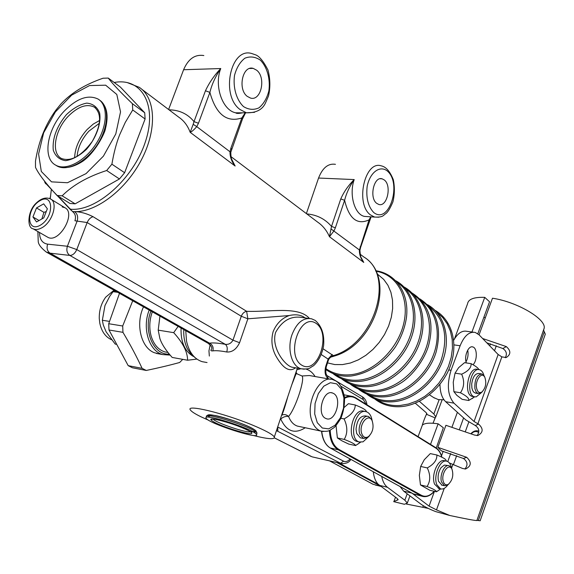 <?xml version="1.0" encoding="UTF-8"?>
<svg xmlns="http://www.w3.org/2000/svg" width="574" height="574" viewBox="0 0 574 574"><rect width="100%" height="100%" fill="white"/><g stroke="black" fill="none" stroke-linecap="round" stroke-linejoin="round"><path stroke-width="0.86" d="M62.164 206.913L64.812 207.673C76.679 213.069 58.835 243.95 47.714 237.227L47.212 236.94M50.196 198.791L51.33 189.664M211.641 349.085C210.342 350.427 210.744 351.023 212.854 350.879C213.715 347.399 212.61 344.838 209.539 343.187L50.081 253.177L69.841 255.423C72.704 255.351 75.015 253.399 76.773 249.568L232.958 340.174C231.15 343.352 228.596 344.73 225.281 344.314C218.027 343.001 212.782 342.628 209.539 343.187L208.52 343.503L46.3 252.072L50.081 253.177C47.255 251.125 46.437 248.112 47.613 244.151C42.333 243.268 39.628 239.387 39.506 232.499M50.691 195.913L49.881 198.64M114.19 82.491C141.584 77.239 157.778 105.028 145.308 142.015C133.283 178.995 96.03 211.784 70.401 209.209L72.518 211.541C75.316 213.715 76.127 216.793 74.943 220.775L87.169 222.547L241.288 316.26L232.958 340.174L239.573 342.714L247.868 318.807L246.633 311.302L93.067 216.699C86.574 213.442 80.41 211.756 74.584 211.634C96.475 212.244 126.194 189.52 141.663 159.342C157.29 129.207 155.633 97.903 139.231 87.313L127.098 82.52M309.364 318.427C298.652 305.734 268.517 312.263 246.633 311.302C244.208 311.804 242.422 313.454 241.288 316.26L247.868 318.807L289.117 315.557C295.789 314.064 301.113 314.846 305.095 317.917M289.124 315.571C281.827 318.247 276.503 323.578 273.159 331.571C270.914 339.873 271.732 347.83 275.592 355.428C282.831 368.4 289.468 372.526 295.495 367.798M293.845 367.518L291.793 367.159C283.843 364.641 270.985 346.588 275.678 332.274C282.243 320.557 291.068 315.635 302.146 317.501L302.197 317.522M321.297 354.574L328.536 359.367L330.423 356.892L333.372 355.643L323.062 348.791M328.536 359.367L328.464 360.042M329.885 357.358L332.052 356.77L333.372 355.643C375.044 343.539 395.314 275.054 363.808 256.98C396.311 276.431 376.322 343.955 334.563 355.995L332.052 356.77C330.94 356.755 329.77 357.753 328.558 359.74M376.974 273.726L383.705 279.394L387.931 285.278L390.901 292.245L392.494 300.073L392.652 308.511L391.339 317.264L388.605 326.039L384.523 334.513L379.249 342.398L372.964 349.408L365.882 355.306L358.269 359.891L350.384 363.019L342.506 364.59L334.742 364.555L327.524 362.89M276.381 430.852L277.866 430.966L277.68 426.97M350.104 458.956C347.93 461.417 345.756 462.156 343.575 461.166L340.612 463.268L276.453 430.636M281.676 415.26C283.972 414.076 286.268 414.464 288.564 416.43C285.687 416.085 283.075 416.954 280.736 419.02C286.562 431.505 294.727 434.418 305.224 427.759M299.355 426.518L297.468 426.116C293.536 424.81 290.566 421.581 288.564 416.43C295.337 408.961 305.246 379.084 302.032 375.984L297.059 373.853L295.962 372.289M296.615 370.338C296.127 373.287 294.505 378.115 291.764 384.831L287.739 396.878C285.687 404.498 283.656 410.568 281.647 415.095M325.451 418.295C316.425 414.076 323.277 389.394 332.432 392.968L333.544 393.463C342.413 397.904 335.596 422.22 326.427 418.711L325.451 418.295M252.739 435.343C267.807 439.146 275.003 439.691 274.329 436.979C272.628 434.375 265.188 430.349 252.022 424.889C223.501 413.05 185.459 404.017 190.374 409.951C191.407 411.536 194.859 413.775 200.713 416.667L208.907 420.398M212.854 350.879C215.731 350.427 220.366 350.8 226.752 351.991C232.133 352.386 236.409 349.293 239.573 342.714M185.754 330.667L186.536 341.2C189.033 352.192 194.227 359.015 202.12 361.663L205.564 362.28M208.348 343.403L210.091 345.132L208.95 350.879L209.338 356.052M210.192 344.924L210.766 345.706M226.752 351.991C227.734 348.468 227.239 345.907 225.281 344.314L69.841 255.423C67.022 253.342 66.204 250.286 67.395 246.253L77.203 220.897C78.265 216.9 77.397 213.815 74.584 211.634L72.518 211.541M335.453 164.322C328.199 163.21 322.574 167.78 318.563 178.04L306.38 213.593M203.842 55.542C194.988 54.186 188.236 58.914 183.601 69.734L168.605 109.505M370.797 216.821L369.039 219.878L359.381 250.113C359.31 254.591 360.766 258.695 363.758 262.426L361.749 258.924M193.18 124.3L190.181 132.336C191.773 131.747 193.962 129.839 196.753 126.617L193.18 124.3L194.005 121.638C187.77 113.932 179.447 109.993 169.021 109.821M245.234 112.805L241.819 117.964L230.927 148.049L229.987 151.852C229.937 156.989 231.652 161.717 235.132 166.022L232.348 160.878M376.695 203.347C369.003 197.793 373.861 175.974 382.133 178.815L384.386 180.028C391.956 185.789 387.091 207.257 378.818 204.466L376.695 203.347M247.222 96.353C237.442 89.178 242.608 65.041 253.191 68.378L256.693 70.229C266.314 77.662 261.098 101.354 250.529 98.068L247.222 96.353M369.419 220.689L369.039 219.878C357.193 225.266 349.057 218.744 344.615 200.304C346.273 193.474 349.473 186.557 354.208 179.576C348.396 185.337 343.919 191.788 340.777 198.92L331.514 226.429L329.469 236.725L334.003 230.841L335.367 227.813L344.615 200.304L340.777 198.92M330.918 228.847L359.898 250.343M360.171 246.755L360.63 247.337L371.091 216.843M359.934 250.293L360.558 247.538M306.803 213.915C316.862 214.784 325.099 218.952 331.514 226.429L335.367 227.813M198.461 123.252L209.89 92.385L205.463 90.771L194.005 121.638L198.461 123.252L196.753 126.617L230.77 152.354M230.927 148.049L231.523 149.276M183.601 69.734L220.76 68.536C215.401 76.593 211.777 84.543 209.89 92.385C216.032 114.319 226.673 122.843 241.819 117.964L242.386 119.248M51.23 189.097L45.081 182.69L44.363 180.889M70.401 209.209L57.852 195.999M108.264 78.086L120.468 87.155L144.72 112.769L145.1 119.005L124.63 172.724L119.449 178.973L75.144 203.835L69.992 203.469L57.005 195.476C45.776 183.422 38.609 174.051 35.495 167.357L35.48 161.186C38.602 141.548 45.389 124.544 55.857 110.179L60.679 104.238C70.853 93.132 84.974 84.464 103.04 78.229L108.264 78.086C112.396 83.646 120.44 92.184 132.386 103.686L144.72 112.769M443.975 399.791L438.256 399.59L433.6 397.509M119.449 178.973L106.671 170.507C87.678 176.677 72.841 185.115 62.157 195.82L57.005 195.476M62.157 195.82L75.144 203.835M145.1 119.005L132.73 109.964L125.24 122.47L119.579 134.969C116.35 143.242 113.788 152.978 111.894 164.178L106.671 170.507M111.894 164.178L124.63 172.724M132.386 103.686L132.73 109.964M115.79 133.95L120.533 111.851L116.816 94.466L105.666 85.196L89.537 85.555L71.664 95.141L55.384 111.944L43.646 132.824L38.594 153.983L41.314 171.49L51.524 181.858L67.474 182.74L86.064 173.606L103.42 156.128L115.79 133.95M64.252 111.083C76.945 98.283 88.252 94.294 98.19 99.123C108.35 105.293 107.632 126.022 96.181 143.658C84.873 161.373 65.924 171.181 55.678 165.133C42.16 158.259 47.154 128.813 64.252 111.083M183.788 329.562C183.458 336.802 184.677 343.216 187.433 348.813L190.999 354.158L195.461 357.968M181.068 328.027C180.623 341.817 184.677 351.266 193.237 356.361M196.882 359.087L187.598 360.228C187.554 351.955 182.919 342.764 173.692 332.655L178.148 326.384M159.945 316.123L158.202 330.143L159.859 338.402C161.574 343.848 165.685 350.197 172.178 357.444L187.598 360.228M164.882 351.912L167.974 352.458L164.882 351.912C158.302 349.803 153.71 344.479 151.113 335.962C149.025 328.048 149.427 319.998 152.304 311.818M158.202 330.143L173.692 332.655M415.303 403.199L426.044 412.541L426.898 413.797L426.547 414.328L435.207 417.922L435.802 416.889L433.851 413.998L419.4 401.334M406.342 504.029L428.247 508.392M381.724 476.42C382.714 481.486 384.623 485.109 387.45 487.276L404.828 500.198L407.318 503.032L404.419 504.288L393.699 501.64L398.177 499.696L396.907 498.261L378.137 484.205L339.098 463.067M344.622 398.291C348.597 396.218 352.3 396.211 355.722 398.27L436.14 448.323L443.336 427.745L438.12 423.806C429.983 422.665 424.803 423.052 422.586 424.968L422.385 425.083C421.998 425.434 425.564 415.49 426.547 414.328M435.207 417.922L432.975 423.246M477.826 333.731L489.557 301.759L484.729 297.361C474.016 296.995 468.291 299.14 467.559 303.804L454.5 338.854M485.245 317.989L483.932 317.078M373.301 471.771C373.882 477.238 375.496 481.385 378.137 484.205M430.529 444.405L438.12 423.806M471.957 332.002L484.729 297.361M477.051 520.396L480.165 520.74M400.042 486.544L403.687 491.157L420.914 504.13C424.286 506.584 429.201 509.073 435.659 511.599L449.765 515.488C465.693 518.889 474.734 520.568 476.872 520.539L477.023 520.424M403.687 491.157L411.938 493.123L429.079 506.125L436.491 509.884L449.765 515.488M464.904 469.023C468.104 465.105 467.616 461.589 463.426 458.475L466.684 457.306C471.756 462.127 471.405 466.023 465.614 468.987L462.673 468.506L449.342 462.953M466.684 457.306L437.847 447.333L441.334 450.82L463.426 458.475M437.847 447.333L445.919 425.305L474.633 435.092L477.826 435.551C483.294 432.523 483.545 428.699 478.58 424.086L477.877 423.77L501.855 356.863L498.146 354.51L479.025 334.793L475.236 332.439C469.252 331.392 464.215 335.826 460.126 345.756L451.042 370.287L448.703 369.914M477.073 435.616C479.871 431.748 479.268 428.376 475.265 425.485L465.866 419.96L445.654 401.685L453.969 403.163L474.067 421.495L477.877 423.77M453.969 403.163C447.67 395.586 446.694 384.623 451.042 370.287M466.353 362.94C463.763 356.619 468.355 345.239 472.775 346.933C477.338 347.815 477.518 360.379 473.048 364.748M505.285 357.702C507.273 354.043 506.469 350.979 502.881 348.533L506.325 346.603C511.032 350.786 510.989 354.438 506.211 357.552L501.855 356.863M439.949 384.358C440.1 392.365 442.002 398.141 445.654 401.685M473.292 332.181L466.927 331.334C462.077 330.301 457.657 333.293 453.668 340.317M466.016 361.792C467.968 358.111 468.535 354.223 467.71 350.133M486.817 342.822L502.881 348.533M506.325 346.603L482.612 338.495M479.068 334.843L492.485 298.222C516.959 301.795 546.304 319.008 544.166 328.206L543.707 329.799M545.049 334.857L545.293 334.161L543.607 330.158M478.845 431.167C476.312 430.27 473.88 430.88 471.555 433.004L471.067 433.542M471.39 433.679L471.749 433.298C474.224 431.182 476.549 430.952 478.709 432.602M419.35 475.444L420.477 484.965L429.847 490.282L436.391 491.818C436.721 490.856 433.607 489.084 427.056 486.494C430.543 481.091 430.615 474.892 427.271 467.91C433.908 464.301 437.108 459.996 436.857 454.995C442.109 457.148 445.058 458.734 445.711 459.745L445.984 460.226M471.103 363.658L464.538 362.668L458.604 367.69L455.06 373.143L453.252 382.205L453.883 391.662L456.839 395.321L462.185 399.353L468.714 400.494C469.381 398.535 466.626 395.967 460.448 392.781C464.251 387.156 464.653 380.957 461.639 374.183C468.226 371.177 471.383 367.669 471.103 363.658C475.136 365.832 477.611 367.618 478.529 369.01L478.795 369.426M453.883 391.662L460.448 392.781M455.06 373.143L461.639 374.183M474.626 396.835L468.714 400.494M473.105 396.555L472.208 396.397C463.075 394.431 468.578 366.097 477.432 369.412L478.666 369.606M483.954 375.575C483.1 372.361 481.658 370.424 479.642 369.756C470.802 366.442 465.292 394.812 474.418 396.778L476.212 396.878L481.242 392.774M475.824 393.161L473.937 392.343L472.696 390.621L471.907 388.124L471.692 384.135C472.703 376.96 475.129 373.409 478.953 373.487L481.242 373.846M436.857 454.995L430.278 453.604L424.272 459.738L420.67 466.454L419.35 475.337M420.67 466.454L427.271 467.91M440.724 488.904L436.391 491.818M420.477 484.965L427.056 486.494M438.966 488.488L434.611 484.183C430.737 475.243 438.278 458.059 444.778 460.793L446.263 461.116M451.372 467.76C450.633 464.208 449.169 462.048 446.988 461.266C440.502 458.533 432.968 475.746 436.828 484.693L440.538 488.854C443.042 489.5 445.46 488.201 447.813 484.937M441.937 485.152L438.522 481.242C437.503 476.427 438.357 471.893 441.076 467.652L444.333 465.076L448.61 465.614M336.034 425.614L337.376 437.948L341.831 440.767L348.748 444.089L355.571 445.567C355.385 444.305 351.604 442.253 344.228 439.411C347.729 433.341 347.672 426.511 344.056 418.92C351.396 414.93 355.141 410.288 355.284 404.993C361.555 407.497 365.129 409.398 365.982 410.704L366.542 411.802L365.982 410.704M337.376 437.948L344.228 439.411M340.884 418.281L344.056 418.92M344.228 407.404L348.425 403.687L355.284 404.993M360.587 442.21L355.571 445.567M357.997 441.693L357.006 441.478C345.555 438.715 353.024 407.045 364.074 411.307L365.258 411.536M372.088 420.405C371.27 415.712 369.369 412.828 366.391 411.752C355.342 407.49 347.873 439.21 359.31 441.973L363.041 441.844L368.931 436.419M361.068 437.962L360.336 437.804L356.698 433.514L356.052 429.244C356.949 420.297 360.085 415.856 365.459 415.928L367.776 416.38M451.48 467.961L451.968 469.159C453.754 475.114 452.577 480.144 448.452 484.248C446.063 485.547 444.333 484.592 443.257 481.392C440.753 473.528 448.868 462.242 451.968 469.159L451.48 467.961L449.126 465.722C444.678 463.871 439.34 475.157 441.514 481.923L444.455 485.733L447.462 485.181L448.911 483.911M372.382 421.316L371.758 419.623L368.587 416.537C363.191 414.371 357.05 426.64 359.826 434.166L363.457 438.464L367.554 437.625L369.548 435.688M361.728 433.564C358.427 424.466 368.558 412.254 372.167 420.828C374.076 427.049 372.849 432.308 368.486 436.599C365.466 438.364 363.213 437.352 361.728 433.564M484.578 376.752L481.938 373.961C476.865 374.707 474.511 379.593 474.892 388.627L476.126 391.913L477.826 393.441L480.947 392.989L482.347 391.676M476.614 388.189C474.877 380.368 481.808 371.091 484.772 377.147C486.723 382.951 485.762 387.909 481.902 392.013C479.347 393.391 477.582 392.114 476.614 388.189M255.251 430.328C247.207 423.289 196.803 408.889 210.177 417.37M250.544 431.791L255.918 431.964M255.66 433.549L256.542 434.475C260.496 440.172 208.369 423.347 206.166 418.245C201.596 412.778 248.743 427.314 255.66 433.549M169.28 354.079C153.703 355.514 142.919 331.055 150.948 311.051M149.204 310.068C141.835 328.249 149.14 351.288 162.88 354.603L170.126 355.091M159.759 354.043L154.263 352.694C141.025 347.679 135.306 324.08 143.507 306.86M182.726 359.353L179.684 362.481C169.732 365.236 158.589 367.891 146.262 370.46L142.101 368.343C136.727 356.741 130.348 344.737 122.958 332.339L122.7 326.003L132.723 300.783M119.5 293.328L108.723 323.722L122.7 326.003M122.958 332.339L108.988 329.993L128.203 365.66L142.101 368.343M108.723 323.722L108.988 329.993M128.203 365.66L132.372 367.769L146.262 370.46M117.692 292.31L113.056 291.671L109.699 296.363L104.977 305.512L102.351 320.249L103.27 324.877L106.097 331.794L115.223 344.113L116.12 344.271M109.462 321.397L102.351 320.249M115.18 290.896L113.056 291.671M111.464 339.708C105.487 336.945 101.612 331.507 99.833 323.399L99.273 318.635C99.065 310.462 101.232 303.294 105.76 297.11L114.011 290.229M50.928 199.221L64.812 207.673C76.679 213.069 58.835 243.95 47.714 237.227L33.091 228.796C35.509 229.973 38.379 229.657 41.694 227.871C52.478 222.411 58.419 202.4 50.419 198.905C45.827 196.932 40.998 198.432 35.918 203.39C27.53 211.146 26.856 228.115 33.091 228.796M43.782 217.869L36.549 221.944L32.94 216.943L36.506 207.939L43.689 203.849L47.355 208.785L43.782 217.869M46.279 211.519L43.925 212.358L41.888 218.938M43.925 212.358L36.506 207.939M32.94 216.943L39.054 220.531M93.067 216.699C90.513 217.424 88.547 219.376 87.169 222.547L76.773 249.568L67.395 246.253L47.613 244.151M291.793 367.159L301.085 368.766C310.247 369.649 309.687 367.625 313.024 366.061C313.124 366.183 321.225 359.92 323.628 345.526C324.525 334.477 321.713 326.104 315.191 320.4L311.596 318.814C303.294 317.35 296.758 322.653 291.979 334.728C286.892 348.935 291.692 366.42 301.085 368.766L304.299 369.204M315.93 323.277C331.794 333.3 318.082 374.951 301.917 365.272C285.292 355.629 299.915 312.414 315.93 323.277M326.262 366.743L325.802 366.169L328.213 358.858L332.231 354.531M325.802 366.169C324.303 371.959 325.114 376.114 328.228 378.646L327.438 375.826C325.767 374.822 325.386 371.751 326.297 366.621L328.565 359.74M341.114 386.345L363.277 399.604L362.467 396.856L327.546 375.891M328.228 378.646L328.701 378.926M363.277 399.604L366.255 404.369M312.88 457.026L342.326 463.792M274.437 437.854L310.893 456.366M375.862 271.215C396.971 274.444 409.958 297.569 403.694 323.664C397.646 349.753 373.279 372.813 350.262 374.757C340.877 375.539 332.726 373.48 325.817 368.58M397.56 282.688C412.684 292.733 417.937 316.224 409.19 338.509C400.523 360.809 379.048 378.402 358.965 380.117C349.91 380.849 341.996 378.919 335.209 374.334M405.725 288.844C420.749 298.918 425.994 322.251 417.334 344.314C408.76 366.384 387.464 383.741 367.496 385.384C358.535 386.08 350.685 384.164 343.926 379.636M413.739 294.892C428.67 304.995 433.894 328.17 425.327 350.004C416.839 371.859 395.723 388.971 375.877 390.55C367.008 391.21 359.209 389.301 352.486 384.838M421.603 300.826C436.448 310.957 441.65 333.975 433.176 355.593C424.774 377.226 403.831 394.116 384.099 395.615C375.317 396.239 367.582 394.352 360.895 389.947M429.323 306.652C444.75 319.166 448.595 337.304 440.875 361.075C432.559 382.492 411.788 399.16 392.171 400.595C383.475 401.19 375.805 399.31 369.154 394.962M436.914 312.378L442.604 317.415L447.153 323.736L450.396 331.141L452.19 339.399L452.47 348.239L451.207 357.365L448.438 366.456L444.24 375.195L438.766 383.281L432.2 390.428L424.789 396.397L416.774 400.982L408.451 404.039L400.1 405.481C391.49 406.048 383.877 404.182 377.261 399.891M343.575 461.166L278.017 427.156M315.09 376.53C312.679 372.641 309.651 370.158 306.007 369.082M300.826 368.723L296.78 369.85M302.032 375.984L309.408 375.532L330.588 379.263M299.721 426.59L320.909 431.081C330.38 432.079 329.749 429.869 333.351 428.118C334.872 427.185 337.354 423.964 340.805 418.439C343.525 411.859 344.759 404.727 344.508 397.057C341.874 385.154 338.179 382.377 335.833 380.914L332.92 379.672C319.682 374.377 304.801 403.565 312.091 421.287C314.071 426.511 317.006 429.775 320.909 431.081L323.327 431.526M336.673 383.863L341.494 389.323L343.926 397.961L343.532 408.1L340.396 417.807L335.101 425.219L328.644 428.886L322.279 428.01L317.286 422.694L314.696 413.947L315.069 403.529L318.34 393.585L323.822 386.151L330.373 382.707L336.673 383.863M230.992 156.637L317.666 222.124C322.803 225.639 326.735 230.504 329.469 236.725L363.758 262.426L361.103 257.496M141.678 89.164L178.794 117.204C183.931 120.662 187.727 125.699 190.181 132.336L235.132 166.022L231.774 159.421M242.278 112.805L235.72 112.813C222.461 110.359 213.887 85.705 220.76 68.536C214.303 75.302 209.209 82.721 205.463 90.771M318.563 178.04L354.208 179.576C348.863 194.45 354.538 214.439 364.397 216.398L368.228 216.649M367.941 216.635L374.643 217.08C383.741 217.41 382.908 215.336 386.187 213.392C388.124 211.72 390.363 207.896 392.91 201.904C394.682 194.557 394.819 187.16 393.326 179.712C388.899 168.641 384.142 166.46 381.272 165.857C364.691 160.132 354.99 204.043 370.524 214.934L374.643 217.08L378.89 217.202M373.688 212.473C368.099 206.497 365.925 197.786 367.159 186.349C370 172.322 379.866 165.025 387.357 171.016C402.274 183.766 388.907 224.9 373.688 212.473M242.694 112.805C238.583 113.623 236.258 113.623 235.72 112.813L246.454 112.805C256.356 112.985 262.777 109.526 265.733 102.416L268.532 95.908C270.469 87.27 270.282 78.616 267.965 69.956C263.767 61.791 259.843 56.826 256.191 55.068L251.764 53.526C230.576 46.824 220.294 95.471 240.04 109.519L246.454 112.805L254.54 112.325M243.512 106.585C236.459 99.933 232.85 87.578 234.515 75.395C236.567 67.718 240.025 61.992 244.883 58.204C250.171 56.094 255.33 56.747 260.352 60.141C267.183 67.036 270.49 79.104 268.876 90.871C266.924 98.312 263.609 103.973 258.931 107.855C253.765 110.172 248.628 109.749 243.512 106.585M45.081 182.69L70.724 209.883M71.09 210.263L69.935 208.584M99.424 100.012C109.555 106.219 108.83 126.926 97.386 144.519C86.086 162.198 67.158 171.97 56.926 165.929L55.728 165.168M66.354 114.692C56.604 126.624 52.241 138.434 53.26 150.123C55.42 156.293 59.545 159.816 65.651 160.67C72.503 159.622 79.449 155.841 86.473 149.326C96.224 138.069 101.426 123.625 99.632 112.985C97.207 106.943 92.895 103.657 86.703 103.126C79.894 104.439 73.106 108.292 66.354 114.692M95.349 107.826L94.394 107.151C101.921 113.709 101.225 125.118 92.306 141.369C81.164 156.272 70.846 161.968 61.368 158.438C50.921 153.079 54.774 130.205 68.091 116.429C77.935 106.527 86.703 103.435 94.394 107.151L95.112 107.647M99.682 120.44L93.246 124.077L87.126 129.502C79.183 138.42 75.015 147.848 74.613 157.785M77.081 156.501C77.863 147.504 81.781 139.073 88.834 131.209L99.417 123.223M433.851 413.998L439.124 399.769M422.758 507.258L423.311 505.737M441.514 455.842L443.171 451.286M452.068 426.884L457.392 412.297M447.763 461.596L450.683 453.532M459.516 429.187L463.598 417.915M489.737 345.835L490.454 343.848M453.41 464.682L456.66 455.67M465.449 431.304L468.771 422.112M494.515 350.764L496.302 345.813M404.828 500.198L407.196 493.798M387.45 487.276L379.457 485.367M397.294 500.255L397.76 498.993M426.712 414.184L426.891 413.696M429.079 506.125L434.439 491.358M436.491 509.884L444.254 488.359M451.559 468.126L452.879 464.481M475.265 425.485L478.58 424.086M474.067 421.495L498.146 354.51M453.969 344.881L460.126 345.756M478.3 520.561L544.281 331.772M415.956 494.802L413.251 493.827M329.397 430.478C329.942 440.071 332.884 446.507 338.222 449.794L420.914 495.714L413.416 493.92L330.423 448.064C325.609 445.187 322.71 439.598 321.72 431.296M330.244 447.971L338.222 449.794L338.832 449.363C333.544 446.091 330.66 439.677 330.179 430.12M344.178 394.84L350.75 396.117M434.174 491.294C429.847 496.022 425.614 497.371 421.481 495.326L420.914 495.714L422.342 496.331L413.337 493.891L330.337 448.036C325.451 445.101 322.509 439.505 321.526 431.253M441.908 457.234C440.732 452.757 438.758 449.614 435.975 447.799L355.672 397.811M355.722 398.27L355.571 397.717L352.917 396.519L350.606 396.103L347.6 396.361L344.551 397.466M436.14 448.323C438.723 449.994 440.602 452.936 441.765 457.162M421.481 495.326L338.832 449.363M336.83 462.544L380.275 485.97M375.611 485.152L380.526 486.164M329.569 460.872L372.878 484.183M206.654 416.846C202.091 411.35 249.238 425.865 256.133 432.136L257.016 433.069L256.736 433.901M250.903 432.15C243.649 426.288 203.433 414.543 211.978 420.728C219.677 426.575 258.135 437.905 250.903 432.15M250.257 431.77C246.354 433.14 215.236 422.521 213.062 419.07M255.394 431.591L250.587 431.648M40.18 225.288C26.196 233.144 26.289 208.319 40.065 200.627C53.956 192.441 54.3 217.446 40.18 225.288M64.812 207.673L65.328 207.989M37.877 231.559L38.221 241.152C38.214 244.151 40.905 247.796 46.3 252.072M50.031 197.958L49.78 198.597M294.354 367.604L291.829 367.173M308.647 318.405L302.189 317.515M366.994 404.835C366.542 401.283 365.071 398.65 362.574 396.921M274.415 437.905L312.105 456.847L341.394 463.598C346.423 463.713 349.537 462.278 350.736 459.308M375.618 270.713C395.687 273.346 409.391 293.142 406.485 317.322C404.964 327.776 401.176 337.77 395.134 347.32C382.98 363.938 368.286 373.509 351.058 376.035C341.308 376.824 332.855 374.621 325.702 369.426M395.852 280.801C412.699 289.77 419.73 313.612 411.572 336.924C403.472 360.458 380.971 379.636 359.74 381.38C349.2 382.176 340.231 379.529 332.82 373.444M403.981 286.928C420.828 295.976 427.824 319.876 419.572 343.065C411.429 366.284 389.251 384.946 368.257 386.625C357.803 387.378 348.884 384.745 341.501 378.725M411.953 292.941C426.948 302.448 435.386 319.323 428.577 345.57C424.208 360.407 412.39 375.245 402.187 382.155C393.9 387.579 385.384 390.786 376.623 391.777C366.248 392.494 357.387 389.868 350.025 383.906M419.788 298.846C436.706 309.903 442.159 327.603 436.154 351.948C429.173 375.217 406.392 395.414 384.831 396.828C374.542 397.509 365.724 394.898 358.391 388.993M427.472 304.643C443.544 313.504 450.676 335.812 443.709 357.803C436.606 380.871 414.191 400.401 392.889 401.793C382.679 402.439 373.918 399.834 366.607 393.986M435.027 310.34C451.157 319.288 458.231 341.774 451.071 363.729C444.585 385.147 422.643 405.201 400.803 406.665C390.672 407.282 381.961 404.684 374.671 398.887M277.02 430.715L276.46 430.622M297.059 373.853L296.686 373.595C295.596 375.123 298.451 367.575 291.793 384.767M287.746 396.864C283.42 412.154 282.609 413.517 281.669 415.275M276.438 430.672L276.984 430.708M274.329 436.979L287.739 396.878M291.764 384.853L297.361 368.121M202.12 361.663L207.056 362.546M211.784 348.511C211.899 347.012 210.809 345.34 208.52 343.503M360.077 254.167L363.808 256.98M361.792 259.017L362.244 259.871C361.118 259.154 360.343 255.961 359.905 250.286M232.47 161.143L233.216 162.672C232.032 159.407 230.999 160.347 230.784 152.21M245.572 112.805L242.515 118.89L230.82 152.218M44.829 182.36L45.741 183.816M382.133 178.815L380.218 178.736M253.191 68.378L249.647 68.485M332.432 392.968L331.32 392.767M283.821 410.066L283.362 409.972M429.488 394.84L434.439 398.062M100.35 100.658C107.015 106.42 108.723 115.711 105.487 128.54C105.092 132.824 95.148 152.777 82.634 161.351C72.862 167.637 64.288 169.165 56.926 165.929L55.678 165.133M433.076 423.253L434.891 418.338M407.318 503.032L409.958 495.879M435.802 416.889L442.066 399.963M393.994 501.289L395.508 497.228M418.073 436.649L422.378 425.083M426.231 414.751L426.755 413.337M472.029 346.825L472.775 346.933M476.872 520.539L544.166 328.206M480.144 520.805L545.293 334.161M434.31 491.33C430.428 495.757 426.432 497.421 422.342 496.331M435.975 447.799L355.571 397.717L352.917 396.519M380.863 486.408L372.957 484.241L329.533 460.865M478.924 369.62L478.529 369.01M474.454 396.792L472.172 398.607M474.418 396.778L472.208 396.397M446.493 461.144L445.711 459.745M440.588 488.869L437.273 491.301M440.538 488.854L438.328 488.338M360.221 442.174L357.81 444.204M359.31 441.973L357.006 441.478M444.455 485.733L441.471 485.044M448.452 484.248L447.462 485.181M363.457 438.464L360.336 437.804M372.167 420.828L371.758 419.623M368.486 436.599L367.554 437.625M478.149 393.556L475.172 393.054M484.772 377.147L484.219 376.013M481.902 392.013L480.947 392.989M256.542 434.475L257.016 433.069L255.789 430.636C249.633 425.865 227.598 418.037 215.48 415.554C204.287 414.048 208.85 415.676 207.035 415.942M250.472 431.921L250.379 431.856C250.522 431.11 235.548 424.387 222.353 420.893C209.89 417.772 211.691 419.673 211.727 419.436L212.825 419.07M156.293 353.419L162.88 354.603"/></g></svg>
